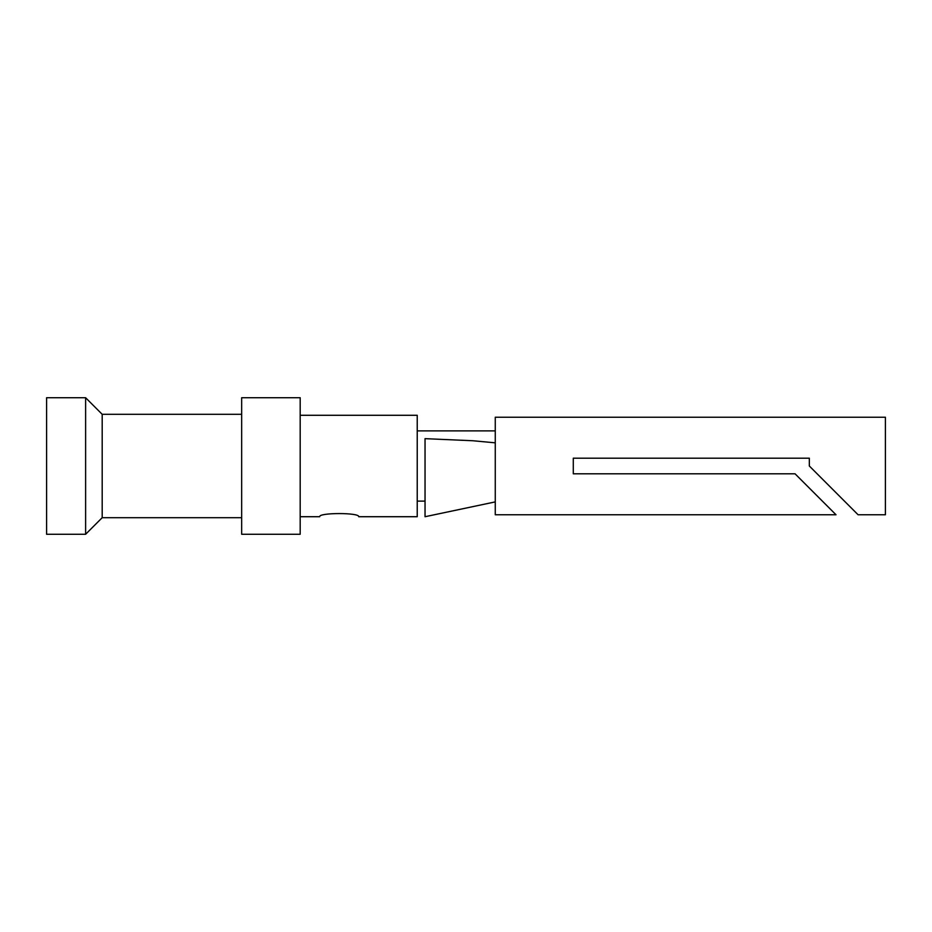 <?xml version="1.0" encoding="UTF-8"?>
<svg xmlns="http://www.w3.org/2000/svg" width="932" height="932" viewBox="0 0 932 932"><rect width="100%" height="100%" fill="white"/><g stroke="black" fill="none" stroke-linecap="round" stroke-linejoin="round"><path stroke-width="1.4" d="M300.186 516.712L319.699 516.712C318.523 512.53 359.892 512.518 358.715 516.712L417.233 516.712L417.233 415.288L300.186 415.288M858.092 514.767L885.4 514.767L885.4 417.233L495.265 417.233L495.265 514.767L836.016 514.767M795.054 473.805L836.016 514.767L795.054 473.805L573.285 473.805L573.285 458.195L809.326 458.195L809.326 466L858.092 514.767L809.326 466M85.616 534.269L85.616 397.731L46.6 397.731L46.6 534.269L85.616 534.269L102.194 517.691L241.668 517.691M85.616 397.731L102.194 414.309L102.194 517.691M241.668 466L241.668 534.269L300.186 534.269L300.186 397.731L241.668 397.731L241.668 466M425.039 516.724L495.265 501.894M495.265 442.828L472.955 440.754L425.039 438.657L425.039 516.712L425.039 438.716M417.233 501.113L425.039 501.113M102.194 414.309L241.668 414.309M417.233 430.887L495.265 430.887"/></g></svg>
